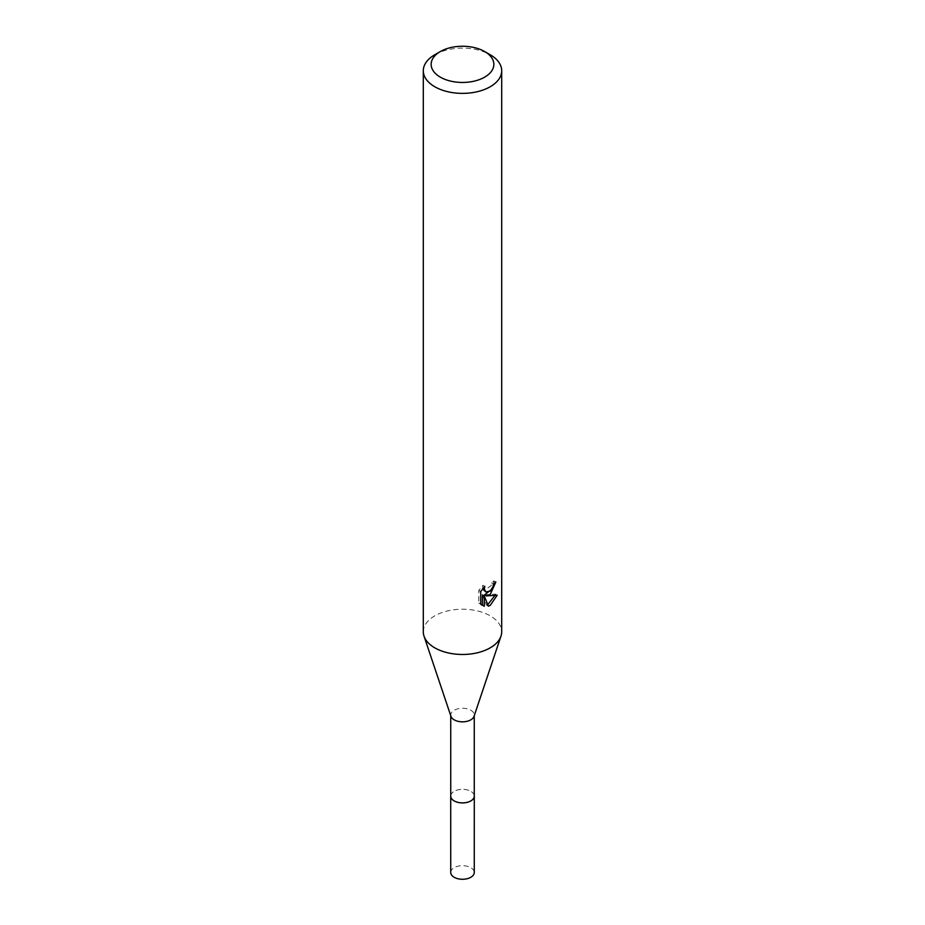 <?xml version="1.0" encoding="UTF-8"?>
<svg xmlns="http://www.w3.org/2000/svg" width="925" height="925" viewBox="0 0 925 925"><rect width="100%" height="100%" fill="white"/><g stroke="black" fill="none" stroke-linecap="round" stroke-linejoin="round"><path stroke-width="0.69" stroke-dasharray="4.62 3.47" d="M450.741 796.101A11.759 6.787 180 0 1 451.77 793.326A11.759 6.787 180 0 1 454.187 791.291A11.759 6.787 180 0 1 473.23 793.326A11.759 6.787 180 0 1 474.259 796.101M450.741 795.789A11.771 6.799 180 0 1 451.758 793.338A11.771 6.799 180 0 1 454.175 791.314A11.771 6.799 180 0 1 473.242 793.338A11.771 6.799 180 0 1 474.259 795.789M450.961 716.332A11.759 6.787 180 0 1 450.741 715.048A11.759 6.787 180 0 1 454.187 710.25A11.759 6.787 180 0 1 466.998 708.77A11.759 6.787 180 0 1 474.259 715.048A11.759 6.787 180 0 1 474.039 716.332M423.303 631.844A39.197 22.628 180 0 1 434.785 615.842A39.197 22.628 180 0 1 477.497 610.939A39.197 22.628 180 0 1 501.697 631.844M493.672 583.814L493.938 580.888A36.584 21.125 180 0 1 491.591 582.889L491.187 585.513L483.948 590.855M491.591 582.889L493.464 583.964M482.549 588.947L482.966 585.34L478.792 590.416L478.78 603.031L480.722 604.152M478.78 590.416L480.722 591.538M482.966 585.34L484.85 586.427M493.938 580.888L495.846 581.987M491.869 589.179L493.349 585.294M494.748 595.723L495.257 594.104L484.596 594.844M478.792 603.031L481.509 604.869M482.422 594.937L486.515 605.1L487.776 604.626M486.515 605.1L488.365 606.176M495.257 594.104L497.199 595.226M434.785 54.748A39.197 22.628 180 0 1 490.215 54.748M450.741 872.483A11.759 6.787 180 0 1 458.002 866.205A11.759 6.787 180 0 1 470.813 867.673A11.759 6.787 180 0 1 474.259 872.483M450.741 795.662A11.782 6.799 180 0 1 458.361 789.742A11.782 6.799 180 0 1 470.837 791.303A11.782 6.799 180 0 1 474.259 795.662M450.741 715.696L450.741 715.048M482.422 605.493L480.503 604.383M474.259 715.696L474.259 715.048"/><path stroke-width="1.39" d="M474.259 715.696L474.259 796.101A11.759 6.787 180 0 1 470.813 800.9A11.759 6.787 180 0 1 458.002 802.368A11.759 6.787 180 0 1 450.741 796.101L450.741 715.696M474.259 795.789A11.771 6.799 180 0 1 470.825 800.923A11.771 6.799 180 0 1 457.736 802.333A11.771 6.799 180 0 1 450.741 795.789M484.677 51.557L490.215 54.748A39.197 22.628 180 0 1 501.697 70.751L501.697 631.844A39.197 22.628 180 0 1 500.98 636.146L474.039 716.332A11.759 6.787 180 0 1 470.813 719.847A11.759 6.787 180 0 1 459.054 721.535A11.759 6.787 180 0 1 450.961 716.332L424.02 636.146A39.197 22.628 180 0 1 423.303 631.844L423.303 70.751A39.197 22.628 180 0 1 434.785 54.748L440.335 51.557A31.358 18.107 180 0 1 484.677 51.557A31.358 18.107 180 0 1 484.665 77.157A31.358 18.107 180 0 1 440.335 77.157A31.358 18.107 180 0 1 440.323 51.557A31.358 18.107 180 0 1 440.335 51.557M500.98 636.146A39.197 22.628 180 0 1 490.215 647.847A39.197 22.628 180 0 1 451.03 653.478A39.197 22.628 180 0 1 424.02 636.146M490.215 594.509L486.458 595.92L497.199 595.226L490.215 605.389L488.365 606.164L484.307 596.024L484.307 606.257L480.734 604.152L480.722 591.538L484.85 586.427L484.295 588.936L485.81 591.931L490.215 591.11L493.048 586.589L493.464 583.964A39.197 22.628 0 0 0 495.846 581.987L490.215 594.509M501.697 70.751A39.197 22.628 180 0 1 490.215 86.753A39.197 22.628 180 0 1 447.503 91.656A39.197 22.628 180 0 1 423.303 70.751M491.869 589.179L484.596 594.844L486.458 595.92M493.349 585.294L493.672 583.814M485.81 591.931L482.549 588.947M481.509 604.869L482.422 605.17L482.422 594.937L484.307 596.024M487.776 604.626L494.748 595.723M482.422 605.17L484.307 606.257M474.259 795.662A11.782 6.799 180 0 1 474.282 796.113L474.259 872.483A11.759 6.787 180 0 1 466.998 878.75A11.759 6.787 180 0 1 454.187 877.282A11.759 6.787 180 0 1 450.741 872.483L450.718 796.113A11.782 6.799 180 0 1 450.741 795.662M474.282 796.113A11.782 6.799 180 0 1 467.009 802.403A11.782 6.799 180 0 1 454.163 800.923A11.782 6.799 180 0 1 450.718 796.113M440.323 51.557L434.785 54.748"/></g></svg>
